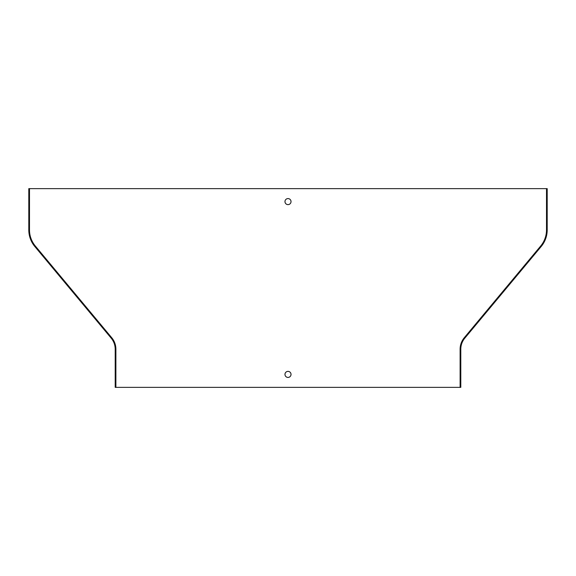 <?xml version="1.0" encoding="UTF-8"?>
<svg xmlns="http://www.w3.org/2000/svg" width="576" height="576" viewBox="0 0 576 576"><rect width="100%" height="100%" fill="white"/><g stroke="black" fill="none" stroke-linecap="round" stroke-linejoin="round"><path stroke-width="0.86" d="M288 204.624A3.024 3.024 0 0 0 291.024 201.6A3.024 3.024 0 0 0 288 198.576A3.024 3.024 0 0 0 284.976 201.6A3.024 3.024 0 0 0 288 204.624M288 377.424A3.024 3.024 0 0 0 291.024 374.4A3.024 3.024 0 0 0 288 371.376A3.024 3.024 0 0 0 284.976 374.4A3.024 3.024 0 0 0 288 377.424M546.509 188.64L28.8 188.64L28.8 229.903A25.92 25.92 0 0 0 34.805 246.499L111.197 338.162A17.28 17.28 0 0 1 115.2 349.222L115.2 387.36L460.8 387.36L460.8 349.222A17.28 17.28 0 0 1 464.803 338.162L541.195 246.499A25.92 25.92 0 0 0 547.2 229.903L547.2 188.64L546.509 188.64L546.509 229.903A25.229 25.229 0 0 1 540.662 246.053L464.278 337.716A17.971 17.971 0 0 0 460.109 349.222L460.109 387.36M115.891 387.36L115.891 349.222A17.971 17.971 0 0 0 111.722 337.716L35.338 246.053A25.229 25.229 0 0 1 29.491 229.903L29.491 188.64"/></g></svg>
